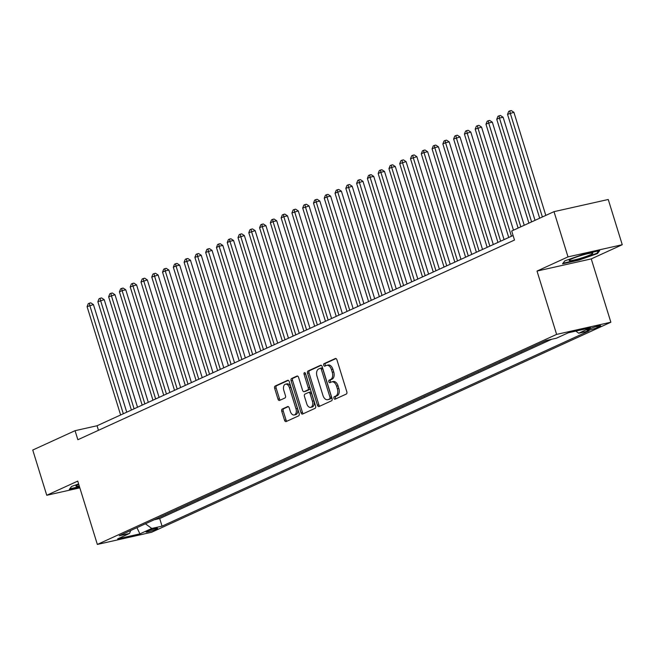 <?xml version="1.0" encoding="UTF-8"?>
<svg xmlns="http://www.w3.org/2000/svg" width="655" height="655" viewBox="0 0 655 655"><rect width="100%" height="100%" fill="white"/><g stroke="black" fill="none" stroke-linecap="round" stroke-linejoin="round"><path stroke-width="0.98" d="M333.944 398.281A1.31 0.802 -102.6 0 0 334.967 399.223A1.31 0.802 -102.6 0 0 335.065 399.19L346.315 394.048A1.867 1.146 -102.6 0 0 346.822 391.788L336.924 359.816A1.867 1.146 -102.6 0 0 335.458 358.473A1.867 1.146 -102.6 0 0 335.319 358.522L324.069 363.664A1.31 0.802 -102.6 0 0 323.717 365.244A1.31 0.802 -102.6 0 0 324.741 366.186A1.31 0.802 -102.6 0 0 324.839 366.153L326.296 365.49A5.977 3.676 -102.6 0 1 326.747 365.334A5.977 3.676 -102.6 0 1 331.446 369.625L332.265 372.286A5.977 3.676 -102.6 0 1 330.644 379.515L329.187 380.187A1.31 0.802 -102.6 0 0 328.826 381.767A1.31 0.802 -102.6 0 0 329.858 382.7A1.31 0.802 -102.6 0 0 329.956 382.667L331.414 382.004A5.977 3.676 -102.6 0 1 331.864 381.849A5.977 3.676 -102.6 0 1 336.555 386.139L337.382 388.8A5.977 3.676 -102.6 0 1 335.753 396.038L334.296 396.701A1.31 0.802 -102.6 0 0 333.944 398.281M331.864 381.849L333.329 381.521A5.977 3.676 -102.6 0 1 338.021 385.811L338.848 388.472A5.977 3.676 -102.6 0 1 337.219 395.702L335.761 396.373A1.31 0.802 -102.6 0 0 335.409 397.953A1.31 0.802 -102.6 0 0 335.958 398.78M335.999 358.555L325.535 363.337A1.31 0.802 -102.6 0 0 325.183 364.917A1.31 0.802 -102.6 0 0 325.731 365.744M326.747 365.334L328.212 365.007A5.977 3.676 -102.6 0 1 332.912 369.289L333.731 371.958A5.977 3.676 -102.6 0 1 332.11 379.188L330.652 379.851A1.31 0.802 -102.6 0 0 330.3 381.439A1.31 0.802 -102.6 0 0 330.849 382.258M156.553 529.15A6.091 0.622 162.8 0 0 157.683 528.397A6.091 0.622 162.8 0 0 153.589 529.052A6.091 0.622 162.8 0 0 147.17 531.254A6.091 0.622 162.8 0 0 146.04 531.999A6.091 0.622 162.8 0 0 150.134 531.344A6.091 0.622 162.8 0 0 156.553 529.15M282.28 409.039A1.867 1.146 -102.6 0 0 281.765 411.299L284.548 420.264A1.867 1.146 -102.6 0 0 286.014 421.607A1.867 1.146 -102.6 0 0 286.153 421.558L298.639 415.843A1.867 1.146 -102.6 0 0 299.147 413.583L289.248 381.619A1.867 1.146 -102.6 0 0 287.782 380.277A1.867 1.146 -102.6 0 0 287.643 380.326L275.157 386.041A1.867 1.146 -102.6 0 0 274.65 388.3L277.998 399.132A1.867 1.146 -102.6 0 0 279.472 400.467A1.867 1.146 -102.6 0 0 279.611 400.426L284.958 397.978A1.867 1.146 -102.6 0 0 285.465 395.718L283.803 390.347A5.003 3.07 -102.6 0 1 285.539 384.174A5.003 3.07 -102.6 0 1 289.461 387.76L295.978 408.802A5.003 3.07 -102.6 0 1 294.242 414.975A5.003 3.07 -102.6 0 1 290.312 411.389L289.232 407.885A1.867 1.146 -102.6 0 0 287.758 406.542A1.867 1.146 -102.6 0 0 287.619 406.591L282.28 409.039L283.746 408.712A1.867 1.146 -102.6 0 0 283.23 410.972L286.014 419.937A1.867 1.146 -102.6 0 0 286.939 421.198M77.748 481.106L46.751 495.278L32.75 450.042L75.063 430.687L77.863 439.734L514.494 240.049L511.694 231.002L554.007 211.655L568.008 256.883L537.01 271.064L556.619 334.394L97.349 544.436L77.748 481.106M317.454 405.216A1.867 1.146 -102.6 0 0 318.919 406.55A1.867 1.146 -102.6 0 0 319.067 406.509L331.553 400.794A1.867 1.146 -102.6 0 0 332.06 398.535L322.162 366.563A1.867 1.146 -102.6 0 0 320.696 365.228A1.867 1.146 -102.6 0 0 320.557 365.277L308.071 370.984A1.867 1.146 -102.6 0 0 307.555 373.244L317.454 405.216L318.919 404.888A1.867 1.146 -102.6 0 0 319.845 406.149M315.096 408.319L302.61 414.034A1.867 1.146 -102.6 0 1 302.471 414.083A1.867 1.146 -102.6 0 1 300.997 412.74L291.107 380.768A1.867 1.146 -102.6 0 1 291.614 378.508L296.952 376.068A1.867 1.146 -102.6 0 1 297.1 376.019A1.867 1.146 -102.6 0 1 298.565 377.362L302.577 390.323A1.867 1.146 -102.6 0 0 304.043 391.665A1.867 1.146 -102.6 0 0 304.182 391.616L307.727 389.995A1.867 1.146 -102.6 0 0 308.243 387.735L304.059 374.234A1.31 0.802 -102.6 0 1 304.518 372.621A1.31 0.802 -102.6 0 1 305.541 373.563L315.604 406.059A1.867 1.146 -102.6 0 1 315.096 408.319M154.744 519.521L160.573 516.852M165.518 514.593L171.356 511.923M176.301 509.656L182.131 506.995M187.084 504.727L192.914 502.058M197.867 499.798L203.697 497.129M208.642 494.869L214.48 492.2M219.425 489.932L225.255 487.271M230.208 485.003L236.037 482.342M240.991 480.074L246.82 477.405M251.766 475.145L257.603 472.476M262.549 470.216L268.378 467.547M273.331 465.279L279.161 462.618M284.114 460.35L289.944 457.689M294.889 455.421L300.727 452.752M305.672 450.493L311.502 447.824M316.455 445.564L322.285 442.895M327.238 440.627L333.067 437.966M338.013 435.698L343.85 433.037M348.796 430.769L354.625 428.1M359.579 425.84L365.408 423.171M370.362 420.911L376.191 418.242M381.136 415.974L386.974 413.313M391.919 411.045L397.749 408.376M402.702 406.116L408.532 403.447M413.485 401.188L419.315 398.518M424.26 396.259L430.098 393.589M435.043 391.322L440.872 388.661M445.826 386.393L451.655 383.724M456.609 381.464L462.438 378.795M467.383 376.535L473.221 373.866M478.166 371.606L483.996 368.937M488.949 366.669L494.779 364.008M499.732 361.74L505.562 359.071M510.507 356.811L516.345 354.142M521.29 351.882L527.119 349.213M532.073 346.953L537.902 344.284M542.856 342.016L546.843 340.354M590.515 328.523L588.149 329.604A5.903 0.598 162.8 0 0 587.052 330.333A5.903 0.598 162.8 0 0 591.015 329.702A5.903 0.598 162.8 0 0 597.237 327.574L599.612 326.485A5.903 0.598 162.8 0 0 600.7 325.756A5.903 0.598 162.8 0 0 596.738 326.395A5.903 0.598 162.8 0 0 590.515 328.523M556.619 334.394L610.861 322.227L151.592 532.269L97.349 544.436M154.785 519.661L159.697 518.555L162.047 526.153L588.968 330.906L578.709 333.207L575.81 331.094M162.047 526.153L151.788 528.454L139.924 533.882L117.646 538.877L129.502 533.457L119.243 535.757L546.164 340.502L556.423 338.201L568.286 332.781L590.564 327.787L578.709 333.207M542.897 342.156L542.217 342.311M532.114 347.093L531.434 347.24M521.331 352.022L520.651 352.169M510.556 356.95L509.877 357.106M499.773 361.879L499.094 362.035M488.99 366.808L488.311 366.964M478.207 371.745L477.528 371.893M467.433 376.674L466.753 376.822M456.65 381.603L455.97 381.759M445.867 386.532L445.187 386.687M435.084 391.461L434.404 391.616M424.309 396.398L423.629 396.545M413.526 401.327L412.846 401.474M402.743 406.256L402.064 406.411M391.96 411.184L391.281 411.34M381.185 416.113L380.506 416.269M370.402 421.05L369.723 421.198M359.62 425.979L358.94 426.127M348.837 430.908L348.157 431.064M338.062 435.837L337.382 435.993M327.279 440.766L326.599 440.921M316.496 445.703L315.816 445.85M305.713 450.632L305.034 450.779M294.938 455.561L294.259 455.716M284.155 460.49L283.476 460.645M273.372 465.418L272.693 465.574M262.589 470.356L261.91 470.503M251.815 475.284L251.135 475.432M241.032 480.213L240.352 480.369M230.249 485.142L229.569 485.298M219.466 490.071L218.786 490.227M208.691 495.008L208.012 495.155M197.908 499.937L197.229 500.084M187.125 504.866L186.446 505.021M176.342 509.795L175.663 509.95M165.568 514.724L164.888 514.879M159.697 518.555L551.756 339.249M537.01 271.064L591.252 258.897L622.25 244.724L568.008 256.883M622.25 244.724L608.249 199.488L554.007 211.655M46.751 495.278L79.836 487.86M591.252 258.897L610.861 322.227M513.078 235.497L97.055 425.758L75.063 430.687M98.463 430.319L97.055 425.758M129.502 533.457L130.763 530.484M145.402 523.787L151.788 528.454M139.924 533.882L136.936 527.66M564.782 260.878L562.547 263.801L578.881 260.141L597.45 253.55L599.685 250.628L583.351 254.287L564.782 260.878M78.625 483.939L71.551 486.452L69.315 489.375L79.599 487.074M597.213 252.797L597.45 253.55M578.742 259.707L578.881 260.141M321.237 365.302L309.537 370.656A1.867 1.146 -102.6 0 0 309.029 372.916L318.919 404.888M329.612 398.838A1.31 0.802 -102.6 0 0 329.973 397.257L321.286 369.199A1.31 0.802 -102.6 0 0 320.262 368.257A1.31 0.802 -102.6 0 0 320.164 368.29L318.625 368.994A5.977 3.676 -102.6 0 0 316.995 376.224L322.94 395.407A5.977 3.676 -102.6 0 0 327.631 399.697A5.977 3.676 -102.6 0 0 328.081 399.542L331.086 398.51A1.31 0.802 -102.6 0 0 331.438 396.93L329.973 397.257M320.36 368.249L321.63 367.963A1.31 0.802 -102.6 0 1 321.728 367.93A1.31 0.802 -102.6 0 1 322.751 368.871L331.438 396.93M327.631 399.697L329.097 399.37A5.977 3.676 -102.6 0 0 329.547 399.214L328.081 399.542M331.086 398.51L329.547 399.214M297.64 376.101L293.08 378.181A1.867 1.146 -102.6 0 0 292.572 380.44L302.463 412.413A1.867 1.146 -102.6 0 0 303.396 413.673M305.361 391.354A1.867 1.146 -102.6 0 0 305.508 391.338A1.867 1.146 -102.6 0 0 305.656 391.289L309.193 389.668A1.867 1.146 -102.6 0 0 309.709 387.408L305.525 373.907L304.059 374.234M305.435 373.276A1.31 0.802 -102.6 0 0 305.525 373.907M306.745 403.775A5.003 3.07 -102.6 0 0 310.666 407.361A5.003 3.07 -102.6 0 0 312.402 401.188L310.11 393.77A1.867 1.146 -102.6 0 0 308.644 392.435A1.867 1.146 -102.6 0 0 308.497 392.484L304.952 394.105A1.867 1.146 -102.6 0 0 304.444 396.365L306.745 403.775M310.666 407.361L312.132 407.033A5.003 3.07 -102.6 0 0 313.868 400.86L312.402 401.188M308.792 392.419L309.962 392.157A1.867 1.146 -102.6 0 1 310.11 392.108A1.867 1.146 -102.6 0 1 311.575 393.442L313.868 400.86M288.298 406.624L283.746 408.712M294.242 414.975L295.708 414.648A5.003 3.07 -102.6 0 0 297.444 408.474L295.978 408.802M285.539 384.174L287.005 383.846A5.003 3.07 -102.6 0 1 290.926 387.424L297.444 408.474M288.323 380.358L276.623 385.705A1.867 1.146 -102.6 0 0 276.115 387.965L279.472 398.805A1.867 1.146 -102.6 0 0 280.397 400.066M545.812 215.397L513.897 112.3L507.535 114.355L539.679 218.205M542.373 216.969L510.229 113.127L509.795 110.9L511.26 110.564L513.897 112.3M507.535 114.355L508.714 111.391L509.795 110.9M590.532 254.713A12.379 1.261 162.8 0 0 592.57 253.035A12.379 1.261 162.8 0 0 583.499 254.803A12.379 1.261 162.8 0 0 571.471 258.987A12.379 1.261 162.8 0 0 569.301 260.24A12.379 1.261 162.8 0 0 576.498 259.445A12.379 1.261 162.8 0 0 590.532 254.713M562.997 263.204L564.823 260.862M598.711 250.84L596.828 253.305L578.832 259.691L563.005 263.236M78.747 484.34A12.379 1.261 162.8 0 0 76.078 485.813A12.379 1.261 162.8 0 0 76.946 486.272A12.379 1.261 162.8 0 0 79.247 485.944M79.46 486.64L69.782 488.81L71.6 486.436M535.029 220.334L503.114 117.237L499.446 118.056L496.752 119.292L528.896 223.134M531.598 221.898L499.446 118.056L499.012 115.829L500.477 115.501L503.114 117.237M496.752 119.292L497.931 116.32L499.012 115.829M524.246 225.263L492.331 122.166L488.671 122.984L485.977 124.221L518.121 228.063M520.815 226.835L488.671 122.984L488.229 120.757L489.694 120.43L492.331 122.166M485.977 124.221L487.156 121.249L488.229 120.757M513.463 230.192L481.556 127.095L475.194 129.15L508.73 237.487M511.424 236.25L477.888 127.913L477.454 125.686L478.92 125.359L481.556 127.095M475.194 129.15L476.373 126.178L477.454 125.686M504.072 239.615L470.773 132.023L464.411 134.078L497.947 242.415M500.641 241.179L467.105 132.85L466.671 130.615L468.137 130.288L470.773 132.023M464.411 134.078L465.59 131.115L466.671 130.615M493.297 244.544L459.99 136.952L453.628 139.007L487.164 247.344M489.858 246.116L456.322 137.779L455.888 135.552L457.354 135.217L459.99 136.952M453.628 139.007L454.807 136.043L455.888 135.552M482.514 249.473L449.207 141.889L445.547 142.708L442.854 143.944L476.382 252.273M479.083 251.045L445.547 142.708L445.105 140.481L446.571 140.154L449.207 141.889M442.854 143.944L444.033 140.972L445.105 140.481M471.731 254.402L438.432 146.818L434.764 147.637L432.071 148.873L465.607 257.21M468.3 255.974L434.764 147.637L434.331 145.41L435.796 145.082L438.432 146.818M432.071 148.873L433.25 145.901L434.331 145.41M460.948 259.331L427.65 151.747L423.982 152.566L421.288 153.802L454.824 262.139M457.517 260.903L423.982 152.566L423.548 150.339L425.013 150.011L427.65 151.747M421.288 153.802L422.467 150.83L423.548 150.339M450.173 264.268L416.867 156.676L410.505 158.731L444.041 267.068M446.735 265.832L413.199 157.503L412.765 155.268L414.23 154.94L416.867 156.676M410.505 158.731L411.684 155.767L412.765 155.268M439.39 269.197L406.084 161.605L399.73 163.66L433.258 271.997M435.96 270.769L402.424 162.432L401.982 160.205L403.447 159.869L406.084 161.605M399.73 163.66L400.909 160.696L401.982 160.205M428.607 274.126L395.309 166.542L391.641 167.361L388.947 168.597L422.483 276.926M425.177 275.698L391.641 167.361L391.207 165.134L392.673 164.806L395.309 166.542M388.947 168.597L390.126 165.625L391.207 165.134M417.825 279.055L384.526 171.471L380.858 172.29L378.164 173.526L411.7 281.863M414.394 280.627L380.858 172.29L380.424 170.063L381.89 169.735L384.526 171.471M378.164 173.526L379.343 170.554L380.424 170.063M407.05 283.983L373.743 176.4L370.075 177.218L367.381 178.455L400.917 286.792M403.611 285.555L370.075 177.218L369.641 174.991L371.107 174.664L373.743 176.4M367.381 178.455L368.56 175.483L369.641 174.991M396.267 288.921L362.96 181.329L356.607 183.384L390.134 291.721M392.836 290.484L359.3 182.155L358.858 179.92L360.324 179.593L362.96 181.329M356.607 183.384L357.786 180.42L358.858 179.92M385.484 293.849L352.185 186.257L345.824 188.312L379.36 296.649M382.053 295.421L348.517 187.084L348.083 184.857L349.549 184.522L352.185 186.257M345.824 188.312L347.003 185.349L348.083 184.857M374.701 298.778L341.402 191.195L337.734 192.013L335.041 193.25L368.577 301.578M371.27 300.35L337.734 192.013L337.3 189.786L338.766 189.459L341.402 191.195M335.041 193.25L336.22 190.278L337.3 189.786M363.926 303.707L330.619 196.123L326.951 196.942L324.258 198.178L357.794 306.515M360.487 305.279L326.951 196.942L326.517 194.715L327.983 194.388L330.619 196.123M324.258 198.178L325.437 195.206L326.517 194.715M353.143 308.636L319.837 201.052L316.177 201.871L313.483 203.107L347.011 311.444M349.713 310.208L316.177 201.871L315.735 199.644L317.2 199.316L319.837 201.052M313.483 203.107L314.662 200.135L315.735 199.644M342.36 313.573L309.062 205.981L302.7 208.036L336.236 316.373M338.93 315.137L305.394 206.808L304.96 204.573L306.425 204.245L309.062 205.981M302.7 208.036L303.879 205.072L304.96 204.573M331.577 318.502L298.279 210.91L291.917 212.965L325.453 321.302M328.147 320.074L294.611 211.737L294.177 209.51L295.642 209.174L298.279 210.91M291.917 212.965L293.096 210.001L294.177 209.51M320.803 323.431L287.496 215.847L283.828 216.666L281.134 217.902L314.67 326.231M317.364 325.003L283.828 216.666L283.394 214.439L284.86 214.111L287.496 215.847M281.134 217.902L282.313 214.93L283.394 214.439M310.02 328.36L276.713 220.776L273.053 221.595L270.359 222.831L303.887 331.168M306.589 329.932L273.053 221.595L272.611 219.368L274.077 219.04L276.713 220.776M270.359 222.831L271.538 219.859L272.611 219.368M299.237 333.297L265.938 225.705L262.27 226.524L259.577 227.76L293.113 336.097M295.806 334.861L262.27 226.524L261.836 224.297L263.302 223.969L265.938 225.705M259.577 227.76L260.755 224.788L261.836 224.297M288.462 338.226L255.155 230.634L248.794 232.689L282.33 341.026M285.023 339.798L251.487 231.461L251.053 229.225L252.519 228.898L255.155 230.634M248.794 232.689L249.973 229.725L251.053 229.225M277.679 343.154L244.372 235.571L238.011 237.618L271.547 345.955M274.24 344.726L240.704 236.39L240.27 234.162L241.736 233.835L244.372 235.571M238.011 237.618L239.19 234.654L240.27 234.162M266.896 348.083L233.589 240.5L229.93 241.318L227.236 242.555L260.764 350.883M263.466 349.655L229.93 241.318L229.487 239.091L230.953 238.764L233.589 240.5M227.236 242.555L228.415 239.583L229.487 239.091M256.113 353.012L222.815 245.428L219.147 246.247L216.453 247.484L249.989 355.821M252.683 354.584L219.147 246.247L218.713 244.02L220.178 243.693L222.815 245.428M216.453 247.484L217.632 244.511L218.713 244.02M245.338 357.949L212.032 250.357L205.67 252.412L239.206 360.749M241.9 359.513L208.364 251.184L207.93 248.949L209.395 248.622L212.032 250.357M205.67 252.412L206.849 249.44L207.93 248.949M234.555 362.878L201.249 255.286L194.887 257.341L228.423 365.678M231.117 364.45L197.581 256.113L197.147 253.878L198.612 253.55L201.249 255.286M194.887 257.341L196.066 254.377L197.147 253.878M223.773 367.807L190.466 260.223L184.112 262.27L217.64 370.607M220.342 369.379L186.806 261.042L186.364 258.815L187.829 258.488L190.466 260.223M184.112 262.27L185.291 259.306L186.364 258.815M212.99 372.736L179.691 265.152L176.023 265.971L173.329 267.207L206.865 375.544M209.559 374.308L176.023 265.971L175.589 263.744L177.055 263.416L179.691 265.152M173.329 267.207L174.508 264.235L175.589 263.744M202.215 377.665L168.908 270.081L165.24 270.9L162.546 272.136L196.082 380.473M198.776 379.237L165.24 270.9L164.806 268.673L166.272 268.345L168.908 270.081M162.546 272.136L163.725 269.164L164.806 268.673M191.432 382.602L158.125 275.01L151.763 277.065L185.299 385.402M187.993 384.166L154.457 275.837L154.023 273.602L155.489 273.274L158.125 275.01M151.763 277.065L152.942 274.101L154.023 273.602M180.649 387.531L147.342 279.939L140.989 281.994L174.517 390.331M177.218 389.103L143.682 280.766L143.24 278.531L144.706 278.203L147.342 279.939M140.989 281.994L142.168 279.03L143.24 278.531M169.866 392.46L136.567 284.876L130.206 286.923L163.742 395.26M166.435 394.032L132.899 285.695L132.466 283.468L133.931 283.14L136.567 284.876M130.206 286.923L131.385 283.959L132.466 283.468M159.091 397.389L125.785 289.805L122.117 290.623L119.423 291.86L152.959 400.197M155.653 398.96L122.117 290.623L121.683 288.397L123.148 288.069L125.785 289.805M119.423 291.86L120.602 288.888L121.683 288.397M148.308 402.317L115.002 294.734L108.64 296.789L142.176 405.126M144.87 403.889L111.342 295.552L110.9 293.325L112.365 292.998L115.002 294.734M108.64 296.789L109.819 293.817L110.9 293.325M137.525 407.254L104.219 299.662L97.865 301.718L131.401 410.055M134.095 408.818L100.559 300.489L100.117 298.254L101.582 297.927L104.219 299.662M97.865 301.718L99.044 298.754L100.117 298.254M126.743 412.183L93.444 304.591L87.082 306.646L120.618 414.983M123.312 413.755L89.776 305.418L89.342 303.191L90.808 302.856L93.444 304.591M87.082 306.646L88.261 303.683L89.342 303.191M599.39 325.781L599.612 326.485M596.861 326.362L597.237 327.574M337.219 395.702L335.753 396.038M338.848 388.472L337.382 388.8M338.021 385.811L336.555 386.139M330.652 379.851L329.187 380.187M332.11 379.188L330.644 379.515M333.731 371.958L332.265 372.286M332.912 369.289L331.446 369.625M325.535 363.337L324.069 363.664M335.761 396.373L334.296 396.701M309.029 372.916L307.555 373.244M309.537 370.656L308.071 370.984M322.751 368.871L321.286 369.199M302.463 412.413L300.997 412.74M292.572 380.44L291.107 380.768M293.08 378.181L291.614 378.508M305.656 391.289L304.182 391.616M309.193 389.668L307.727 389.995M309.709 387.408L308.243 387.735M311.575 393.442L310.11 393.77M290.926 387.424L289.461 387.76M279.472 398.805L277.998 399.132M276.115 387.965L274.65 388.3M276.623 385.705L275.157 386.041M286.014 419.937L284.548 420.264M283.23 410.972L281.765 411.299M321.728 367.93L320.262 368.257M305.508 391.338L304.043 391.665M310.11 392.108L308.644 392.435"/></g></svg>
